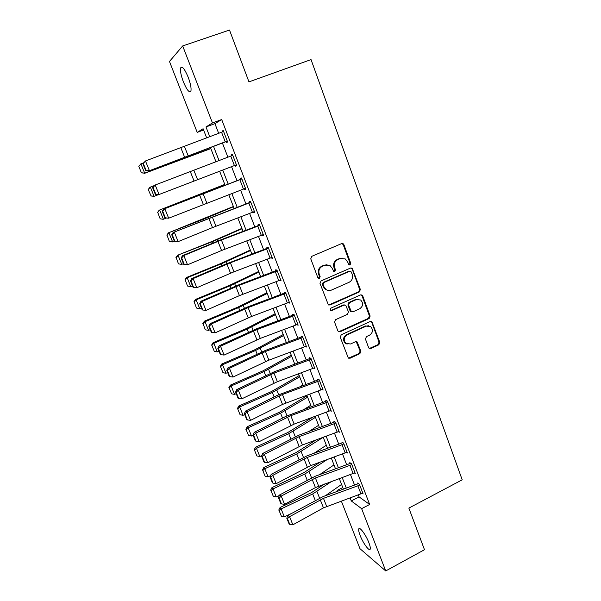 <?xml version="1.0" encoding="UTF-8"?>
<svg xmlns="http://www.w3.org/2000/svg" width="601" height="601" viewBox="0 0 601 601"><rect width="100%" height="100%" fill="white"/><g stroke="black" fill="none" stroke-linecap="round" stroke-linejoin="round"><path stroke-width="0.9" d="M350.045 264.981L350.736 263.261L343.9 244.66L343.141 243.721L341.616 243.6L311.761 256.334L310.755 258.821L317.809 277.572L319.439 278.293L320.138 276.558L319.229 274.146C318.275 270.585 319.341 267.948 322.444 266.213L324.931 265.139L330.107 265.627L332.315 268.467L333.69 271.494L334.825 271.599L335.516 269.879L334.622 267.468C333.683 263.929 334.742 261.3 337.807 259.587L340.271 258.52L345.259 258.933L347.573 261.856L348.956 264.891L350.045 264.981M349.173 265.003L350.03 263.23L343.209 244.667L341.901 243.51M318.522 278.308L319.492 276.498L318.583 274.086L319.229 274.146M333.931 271.622L334.84 269.826L333.946 267.43L334.622 267.468M360.127 535.453C358.932 532.328 358.474 530.195 358.752 529.053C359.345 526.01 365.904 534.762 368.879 542.688C370.066 545.798 370.516 547.924 370.231 549.044C369.57 552.056 363.034 543.191 360.127 535.453M183.365 81.819C181.021 75.516 180.097 70.91 180.593 67.988C182.02 65.637 184.552 68.702 188.181 77.191C190.517 83.539 191.441 88.129 190.93 90.961C189.465 93.26 186.941 90.21 183.365 81.819M368.608 347.603L369.157 348.362L370.825 348.542L378.84 344.794L379.802 342.375L371.876 321.648L370.269 321.49L341.24 334.78L340.256 337.236L348.317 358.031L350.06 358.241L359.879 353.658L360.855 351.217L357.122 341.916L355.431 341.729L350.548 343.982L345.936 343.434C343.321 340.219 343.719 337.371 347.138 334.877L366.227 326.118L370.584 326.546C373.349 329.731 373.011 332.608 369.57 335.185L366.422 336.643L365.446 339.077L368.608 347.603M203.596 130.019L197.203 132.385L169.474 61.467L182.681 45.946L229.507 30.05L248.957 81.879L311.04 59.589L462.199 479.816L408.86 508.093L424.479 549.72L385.722 570.95L359.954 548.668L341.345 501.084M182.681 45.946L212.461 122.942L205.985 126.954L209.794 136.758M358.331 494.893L359.105 496.899L369.66 504.472L221.694 119.546L212.461 122.942M369.66 504.472L361.629 508.656L385.722 570.95M359.383 291.913L360.367 289.472L352.156 268.151L350.593 268.023L321.009 280.93L320.002 283.409L328.341 304.797L330.047 304.992L359.383 291.913L358.662 291.816L359.646 289.381L352.156 269.008L350.999 267.903M362.734 295.917L370.141 316.088L369.172 318.515L340.113 331.782L338.393 331.579L337.845 330.813L334.577 322.136L335.568 319.679L347.476 314.3L348.46 311.851L345.703 305.263L344.042 305.09L331.602 310.664L330.407 310.529L330.693 308.238L360.495 294.918L362.08 295.068L362.734 295.917L362.012 295.82L369.405 315.946L370.141 316.088M221.694 119.546L214.933 123.648L218.674 133.332M222.415 143.023L227.892 157.192M231.55 166.657L236.967 180.691M240.625 190.164L245.937 203.919M249.61 213.415L254.816 226.9M258.498 236.426L263.599 249.64M267.295 259.204L272.291 272.155M275.994 281.734L280.9 294.43M284.611 304.038L289.419 316.479M293.138 326.118L297.848 338.303M301.574 347.964L306.194 359.909M309.928 369.592L314.451 381.297M318.199 391.003L322.632 402.475M326.388 412.203L330.73 423.435M334.494 433.186L338.746 444.192M342.517 453.958L346.679 464.746M350.458 474.527L354.545 485.09M225.24 141.798L221.551 132.228L223.58 131.454L227.268 141.032L148.282 171.15L226.096 141.611L226.464 142.557L227.636 141.986L223.211 130.492L222.062 131.131L222.362 131.912M235.209 165.252L235.562 166.176L236.779 165.733L232.399 154.367L231.205 154.87L231.558 155.779M244.269 188.767L244.569 189.548L245.824 189.232L241.497 177.986L240.257 178.362L240.618 179.293L241.82 178.828M253.231 212.033L253.479 212.671L254.779 212.491L250.489 201.358L249.212 201.605L249.565 202.529L250.76 202.049M262.104 235.059L262.299 235.562L263.636 235.494L259.392 224.481L258.077 224.601L258.43 225.518L259.609 225.037M270.878 257.837L272.403 258.265L268.204 247.364L266.844 247.364L267.19 248.273L268.362 247.785M279.563 280.382L281.073 280.802L276.926 270.014L275.521 269.894L275.867 270.788L277.031 270.292M288.164 302.701L289.659 303.099L285.55 292.424L284.115 292.191L284.453 293.078L285.61 292.574M296.691 324.773L298.156 325.171L294.092 314.608L292.619 314.255L292.957 315.134L294.099 314.631M305.255 346.574L306.57 347.025L302.543 336.56L301.033 336.102L301.371 336.973L302.378 336.515M313.699 368.173L314.894 368.646L310.912 358.294L309.365 357.723L309.695 358.587L310.582 358.173M322.038 389.553L323.135 390.057L319.191 379.809L317.613 379.126L317.944 379.982L318.733 379.607M330.272 410.723L331.294 411.249L327.395 401.107L325.78 400.319L326.103 401.16L326.809 400.822M338.423 431.691L339.377 432.232L335.508 422.187L333.863 421.301L334.186 422.135L334.825 421.819M346.476 452.455L347.37 453.004L343.547 443.057L341.864 442.073L342.179 442.899L342.773 442.606M354.44 473.01L355.289 473.573L351.502 463.724L349.79 462.635L350.105 463.454L350.646 463.183M362.32 493.368L363.132 493.939L359.375 484.188L357.633 483.001L357.948 483.813L358.451 483.557M337.522 491.302L337.176 490.408L338.093 491.092M342.788 487.539L337.176 490.408M206.691 137.952L203.1 128.734L197.203 132.385M343.419 489.154L339.31 478.606M335.508 468.833L331.316 458.067M327.522 448.316L323.24 437.325M319.454 427.589L315.082 416.373M311.303 406.659L306.848 395.21M303.069 385.519L298.524 373.837M294.76 364.168L290.118 352.239M286.361 342.593L281.621 330.43M277.88 320.806L273.042 308.388M269.308 298.787L264.372 286.121M260.646 276.55L255.613 263.621M251.894 254.073L246.763 240.881M243.059 231.37L237.816 217.908M234.127 208.427L228.778 194.694M225.097 185.236L219.643 171.225M215.962 161.774L210.455 147.628M350.105 497.891L351.284 500.941L361.629 508.656M213.55 146.434L219.049 160.587M222.723 170.045L228.17 184.064M231.843 193.514L237.185 207.255M240.866 216.743L246.102 230.213M249.798 239.731L254.929 252.931M258.633 262.472L263.659 275.408M267.385 284.987L272.306 297.66M276.039 307.261L280.862 319.687M284.604 329.31L289.336 341.488M293.085 351.134L297.72 363.064M301.477 372.74L306.022 384.43M309.785 394.121L314.233 405.577M318.012 415.291L322.369 426.515M326.155 436.251L330.422 447.249M334.216 457L338.401 467.773M342.202 477.547L346.296 488.102M214.933 123.648L205.985 126.954M359.105 496.899L351.284 500.941M222.062 131.131L223.279 130.672M235.562 166.176L236.764 165.711M231.205 154.87L232.414 154.412M244.569 189.548L245.764 189.075M253.479 212.671L254.666 212.198M262.299 235.562L263.471 235.074M271.021 258.205L272.185 257.716M279.66 280.622L280.817 280.126M288.21 302.806L289.351 302.303M342.209 258.084L340.271 258.52M333.946 267.43C333.007 263.892 334.066 261.27 337.123 259.557L339.588 258.498M327.042 264.688L324.931 265.139M318.583 274.086C317.628 270.54 318.695 267.903 321.79 266.175L324.27 265.101M328.732 305.015L358.662 291.816M351.292 271.96L349.707 271.239L323.751 282.583L323.053 284.318L324.007 286.85L326.02 289.532C327.703 290.681 329.491 290.876 331.384 290.11L349.061 282.32C352.088 280.592 353.14 277.978 352.216 274.477L351.292 271.96M328.146 290.471L325.359 289.442L323.353 286.767L322.399 284.235L323.098 282.508L349.001 271.194M338.679 331.76L368.436 318.372L369.405 315.946M344.651 304.947L343.351 304.97L330.941 310.529L331.602 310.664M359.729 308.764C363.237 306.134 363.537 303.204 360.63 299.982L356.333 299.583L349.572 302.611L348.588 305.068L351.337 311.641L352.982 311.806L359.729 308.764M358.421 299.2L356.333 299.583M351.653 311.821L350.03 310.694L347.889 304.947L348.873 302.498L355.619 299.478M362.012 295.82L361.013 294.783M368.593 325.75L366.227 326.118M347.123 344.125L345.244 343.239C342.63 340.031 343.036 337.184 346.439 334.697L365.498 325.96M348.512 358.173L359.165 353.441L360.134 351.007L356.183 341.571M369.345 348.49L378.089 344.598L379.051 342.179L371.741 322.301L370.885 321.34M138.801 166.349L141.453 172.863L138.801 166.349L140.882 163.833L143.504 162.841M138.944 166.229L140.882 163.833L144.676 173.163L210.786 148.477M141.596 172.75L144.676 173.163L141.453 172.863M210.831 148.597L144.293 173.434M226.096 141.611L227.313 141.152M142.888 163.72L145.472 160.963L149.379 170.609L146.051 170.226L143.316 163.487L142.888 163.72L145.622 170.451L146.051 170.226M221.551 132.228L145.472 160.963L143.316 163.487M145.622 170.451L148.282 171.15M148.229 189.518L151.024 195.896L148.229 189.518L149.919 187.279L153.909 185.717M148.394 189.443L150.333 187.091L154.081 196.324L157.762 194.912M151.024 195.896L154.081 196.324L150.851 195.956M224.774 184.409L159.227 210.177L224.812 184.515M157.74 212.416L160.159 218.817L157.74 212.416L159.686 210.102L163.397 219.245L166.094 218.193M160.347 218.809L162.924 219.267L160.159 218.817M157.567 212.438L159.227 210.177M233.376 206.504L168.438 232.835L203.544 219.222L233.466 206.744M166.995 235.149L169.369 241.437L166.995 235.149L168.941 232.887L172.622 241.933L174.358 241.241M172.622 241.933L169.572 241.474M166.8 235.126L168.438 232.835M234.405 165.56L230.754 156.087L232.767 155.321L236.411 164.794L157.928 194.949L155.313 194.318L155.764 194.153L153.052 187.482L152.609 187.662L155.313 194.318M152.609 187.662L154.089 185.461L155.208 184.995L159.07 194.536L155.764 194.153M230.754 156.087L155.208 184.995L153.052 187.482M243.465 189.075L239.852 179.699L241.857 178.925L245.463 188.301L168.663 218.201L164.899 217.938L165.365 217.817L162.683 211.214L162.225 211.349L164.899 217.938M239.852 179.699L163.667 209.103L240.618 179.293M162.683 211.214L164.839 208.765L168.663 218.201L165.365 217.817M163.667 209.103L162.225 211.349M252.435 212.341L248.859 203.063L250.85 202.289L254.418 211.56L212.491 227.599L178.144 241.625L174.38 241.301L174.868 241.234L172.217 234.698L171.736 234.781L174.38 241.301M248.859 203.063L173.156 232.497L249.565 202.529M172.217 234.698L174.365 232.286L178.144 241.625L174.868 241.234M173.156 232.497L171.736 234.781M241.887 228.372L211.725 241.557L177.55 255.26L212.453 241.655L242.038 228.748M176.153 257.656L178.482 263.824L176.153 257.656L178.106 255.425L181.742 264.38L183.47 263.689M181.742 264.38L178.707 263.914M175.943 257.581L177.55 255.26M261.307 235.359L257.769 226.179L259.745 225.405L263.283 234.578L221.559 250.512L187.535 264.793L183.763 264.417L184.267 264.395L181.645 257.934L181.149 257.964L183.763 264.417M257.769 226.179L221.416 240.002L183.793 255.553L182.539 255.643L221.709 239.483L258.43 225.518M181.645 257.934L183.793 255.553L187.535 264.793L184.267 264.395M182.539 255.643L181.149 257.964M250.324 250.031L220.499 263.644L186.573 277.452L187.174 277.745L221.273 263.854L250.519 250.534M185.221 279.923L187.504 285.986L185.221 279.923L187.174 277.745L190.772 286.602L192.485 285.903M190.772 286.602L187.745 286.121M184.988 279.803L186.573 277.452M258.67 271.472L229.191 285.505L195.505 299.426L196.144 299.831L230.003 285.836L258.918 272.11M194.198 301.972L196.437 307.922L194.198 301.972L196.144 299.831L199.712 308.598L201.41 307.892M199.712 308.598L196.692 308.103M193.943 301.807L195.505 299.426M266.934 292.702L237.793 307.149L204.348 321.174L205.031 321.693L238.642 307.592L267.235 293.468M203.078 323.796L205.272 329.641L203.078 323.796L205.031 321.693L208.562 330.37L210.245 329.664M208.562 330.37L205.55 329.866M202.807 323.578L204.348 321.174M275.123 313.73L246.305 328.582L213.1 342.705L213.828 343.329L247.199 329.13L275.468 314.616M211.868 345.395L214.317 351.405L211.868 345.395L213.828 343.329L217.322 351.923L218.997 351.209M217.322 351.923L214.317 351.405M211.582 345.139L213.1 342.705M283.229 334.554L254.741 349.797L221.769 364.018L222.535 364.754L255.673 350.451L283.619 335.561M220.575 366.783L223.001 372.733L220.575 366.783L222.535 364.754L225.991 373.266L227.659 372.545M225.991 373.266L223.001 372.733M220.274 366.482L221.769 364.018M270.089 258.145L266.589 249.054L268.557 248.273L272.05 257.363L233.977 271.802L196.82 287.721L193.049 287.286L193.567 287.323L190.975 280.922L190.457 280.907L193.049 287.286M266.589 249.054L230.408 262.765L193.116 278.579L191.824 278.548L225.503 264.192L267.19 248.273M190.975 280.922L193.116 278.579L196.82 287.721L193.567 287.323M191.824 278.548L190.457 280.907M278.781 280.69L275.318 271.697L277.271 270.916L280.727 279.901L239.423 295.624L206.008 310.401L202.349 301.356L200.208 303.67L199.675 303.61L202.236 309.921L202.77 310.003L200.208 303.67M275.318 271.697L239.303 285.287L202.349 301.356L201.004 301.206L239.499 284.528L275.867 270.788M201.004 301.206L199.675 303.61M202.77 310.003L206.008 310.401M287.383 303.002L283.957 294.099L285.896 293.318L289.321 302.213L251.609 316.434L215.105 332.856L211.477 323.901L209.343 326.185L208.795 326.073L211.327 332.323L211.883 332.443L209.343 326.185M283.957 294.099L248.108 307.584L211.477 323.901L210.102 323.639L248.258 306.705L284.453 293.078M210.102 323.639L208.795 326.073M211.883 332.443L215.105 332.856M295.902 325.081L292.507 316.276L294.43 315.487L297.818 324.292L260.286 338.408L224.105 355.071L220.514 346.214L218.381 348.46L217.817 348.302L220.327 354.485L220.898 354.658L218.381 348.46M292.507 316.276L256.83 329.649L220.514 346.214L219.095 345.83L256.928 328.657L292.957 315.134M219.095 345.83L217.817 348.302M220.898 354.658L224.105 355.071M304.324 346.942L300.966 338.228L302.881 337.439L306.232 346.153L268.88 360.164L233.008 377.052L229.462 368.285L227.328 370.509L226.75 370.306L229.229 376.421L229.815 376.639L227.328 370.509M300.966 338.228L265.454 351.487L229.462 368.285L228.004 367.797L265.507 350.383L301.371 336.973M228.004 367.797L226.75 370.306M229.815 376.639L233.008 377.052M291.26 355.176L263.088 370.809L230.348 385.128L231.152 385.962L264.057 371.568L291.695 356.303M229.191 387.953L231.588 393.843L229.191 387.953L231.152 385.962L234.578 394.391L236.231 393.663M234.578 394.391L231.588 393.843M228.876 387.615L230.348 385.128M312.67 368.578L309.342 359.954L311.243 359.158L314.563 367.789L277.384 381.695L241.827 398.816L238.312 390.139L236.178 392.325L235.584 392.077L238.041 398.14L238.642 398.395L236.178 392.325M309.342 359.954L273.996 373.108L238.312 390.139L236.817 389.538L274.003 371.891L309.695 358.587M236.817 389.538L235.584 392.077M238.642 398.395L241.827 398.816M299.208 375.595L271.351 391.612L238.837 406.021L239.686 406.967L272.358 392.468L299.696 376.85M300.215 386.578L302.874 385.008M237.726 408.913L240.1 414.75L237.726 408.913L239.686 406.967L243.074 415.306L244.72 414.577M243.074 415.306L240.1 414.75M237.387 408.53L238.837 406.021M320.926 389.996L317.628 381.455L319.522 380.666L322.812 389.208L282.508 404.428L250.549 420.354L247.071 411.768L244.945 413.924L244.337 413.631L246.771 419.626L247.379 419.926L244.945 413.924M317.628 381.455L282.447 394.504L247.071 411.768L245.539 411.054L277.467 395.308L317.944 379.982M245.539 411.054L244.337 413.631M247.379 419.926L250.549 420.354M307.081 395.826L279.54 412.211L247.251 426.71L248.138 427.754L280.584 413.172L307.614 397.193M304.241 409.273L310.762 405.269M246.177 429.67L248.521 435.447L246.177 429.67L248.138 427.754L251.496 436.018L253.119 435.282M251.496 436.018L248.521 435.447M245.824 429.249L247.251 426.71M329.1 411.204L325.84 402.745L327.718 401.949L330.971 410.408L294.144 424.103L259.189 441.675L255.741 433.171L253.622 435.297L252.998 434.966L255.402 440.901L256.034 441.239L253.622 435.297M325.84 402.745L290.816 415.689L255.741 433.171L254.17 432.359L285.828 416.395L326.103 401.16M254.17 432.359L252.998 434.966M256.034 441.239L259.189 441.675M312.595 417.297L287.646 432.607L255.575 447.197L256.499 448.346L288.728 433.667L315.457 417.342M308.922 431.473L318.575 425.343M254.539 450.224L256.867 455.941L254.539 450.224L256.499 448.346L259.827 456.52L261.766 455.633M259.827 456.52L256.867 455.941M254.17 449.758L255.575 447.197M337.191 432.194L333.961 423.818L335.831 423.029L339.054 431.398L302.393 444.995L267.73 462.778L264.327 454.356L262.209 456.452L261.57 456.084L263.952 461.959L264.59 462.342L262.209 456.452M333.961 423.818L299.103 436.664L264.327 454.356L262.72 453.447L298.975 435.139L334.186 422.135M262.72 453.447L261.57 456.084M264.59 462.342L267.73 462.778M315.961 440.007L295.677 452.808L263.824 467.488L264.786 468.727L296.789 453.965L323.113 437.37M314.083 453.252L326.32 445.228M262.825 470.568L265.124 476.232L262.825 470.568L264.786 468.727L268.076 476.826L270.623 475.646M268.076 476.826L265.124 476.232M262.442 470.072L263.824 467.488M345.199 452.974L342.007 444.687L343.862 443.891L347.055 452.177L310.567 465.677L276.197 483.662L272.824 475.331L270.705 477.404L270.052 476.991L272.411 482.806L273.072 483.227L270.705 477.404M342.007 444.687L307.306 457.429L272.824 475.331L271.186 474.317L307.134 455.798L342.179 442.899M271.186 474.317L270.052 476.991M273.072 483.227L276.197 483.662M319.987 462.222L303.625 472.814L271.99 487.576L272.989 488.913L304.775 474.069L327.132 459.6M319.604 474.655L333.983 464.919M271.028 490.724L273.305 496.328L271.028 490.724L272.989 488.913L276.25 496.937L279.36 495.472M276.25 496.937L273.305 496.328M270.63 490.183L271.99 487.576M353.133 473.55L349.97 465.347L351.818 464.55L354.973 472.754L315.435 487.599L284.574 504.344L281.23 496.095L279.119 498.139L278.451 497.688L280.795 503.443L281.463 503.908L279.119 498.139M349.97 465.347L315.427 477.99L281.23 496.095L279.563 494.984L315.217 476.262L350.105 463.454M279.563 494.984L278.451 497.688M281.463 503.908L284.574 504.344M324.525 484.008L311.498 492.632L280.081 507.477L281.118 508.904L312.685 493.977L331.654 481.401M325.404 495.727L341.578 484.429M279.149 510.677L281.411 516.229L279.149 510.677L281.118 508.904L284.341 516.845L291.515 513.442M284.341 516.845L281.411 516.229M278.736 510.099L280.081 507.477M360.991 493.924L357.858 485.803L359.691 484.999L362.816 493.128L323.466 507.883L292.867 524.823L289.562 516.657L287.451 518.663L286.775 518.175L289.089 523.877L289.765 524.38L287.451 518.663M357.858 485.803L323.473 498.342L289.562 516.657L287.856 515.448L323.218 496.524L357.948 483.813M287.856 515.448L286.775 518.175M289.765 524.38L292.867 524.823M350.03 263.23L350.736 263.261M319.492 276.498L320.138 276.558M334.84 269.826L335.516 269.879M337.123 259.557L337.807 259.587M321.79 266.175L322.444 266.213M343.209 244.667L343.9 244.66M329.386 304.865L330.047 304.992M352.156 269.008L352.862 269.053M359.646 289.381L360.367 289.472M323.098 282.508L323.751 282.583M322.399 284.235L323.053 284.318M323.353 286.767L324.007 286.85M368.436 318.372L369.172 318.515M339.437 331.609L340.113 331.782M343.351 304.97L344.042 305.09M348.873 302.498L349.572 302.611M347.889 304.947L348.588 305.068M350.03 310.694L350.729 310.822M346.439 334.697L347.138 334.877M356.956 342.48L357.67 342.675M360.134 351.007L360.855 351.217M359.165 353.441L359.879 353.658M349.361 358.016L350.06 358.241M371.741 322.301L372.485 322.459M379.051 342.179L379.802 342.375M378.089 344.598L378.84 344.794M370.088 348.332L370.825 348.542M179.767 159.378L179.939 159.813M184.717 157.522L184.89 157.965M188.248 156.05L184.484 146.516M184.687 157.394L180.916 147.869M194.536 196.565L194.686 196.94M199.419 194.649L199.57 195.025M203.544 219.222L203.889 220.094M208.374 217.261L208.72 218.148M197.586 179.691L193.86 170.263M194.055 181.051L190.322 171.616M206.827 203.078L203.146 193.755M203.318 204.445L199.622 195.115M215.969 226.231L212.326 216.999M212.491 227.599L208.832 218.373M212.453 241.655L212.987 243.007M217.239 239.649L217.78 241.024M225.022 249.137L221.416 240.002M221.559 250.512L217.945 241.377M221.273 263.854L221.994 265.687M226.014 261.811L226.75 263.666M230.003 285.836L230.912 288.127M234.698 283.747L235.622 286.076M238.642 307.592L239.739 310.341M243.3 305.466L244.404 308.26M247.199 329.13L248.468 332.323M251.811 326.967L253.096 330.212M255.673 350.451L257.115 354.087M260.241 348.249L261.698 351.938M233.977 271.802L230.408 262.765M230.536 273.192L226.96 264.147M242.834 294.235L239.303 285.287M239.423 295.624L235.877 286.677M251.609 316.434L248.108 307.584M248.221 317.839L244.712 308.982M260.286 338.408L256.83 329.649M256.92 339.82L253.449 331.053M268.88 360.164L265.454 351.487M265.537 361.577L262.104 352.9M264.057 371.568L265.672 375.625M268.587 369.33L270.217 373.454M277.384 381.695L273.996 373.108M274.064 383.115L270.66 374.521M272.358 392.468L274.139 396.953M276.851 390.192L278.654 394.744M285.806 403.008L282.447 394.504M282.508 404.428L279.142 395.931M280.584 413.172L282.53 418.063M285.032 410.859L287 415.832M294.144 424.103L290.816 415.689M290.861 425.538L287.533 417.117M288.728 433.667L290.831 438.963M293.13 431.323L295.264 436.702M302.393 444.995L299.103 436.664M299.133 446.43L295.835 438.099M296.789 453.965L299.05 459.652M301.154 451.584L303.445 457.369M310.567 465.677L307.306 457.429M307.329 467.12L304.061 458.871M304.775 474.069L307.186 480.146M309.102 471.657L311.551 477.825M318.658 486.156L315.427 477.99M315.435 487.599L312.204 479.433M312.685 493.977L315.247 500.43M316.975 491.528L319.567 498.086M326.666 506.433L323.473 498.342M323.466 507.883L320.265 499.792M358.752 529.053L359.683 528.564M180.593 67.988L182.411 67.357M342.45 243.728L343.141 243.721M351.45 268.106L352.156 268.151M325.359 289.442L326.02 289.532M350.631 311.506L351.337 311.641M361.359 294.963L362.08 295.068M345.244 343.239L345.936 343.434M356.408 341.721L357.122 341.916M371.14 321.49L371.876 321.648"/></g></svg>
